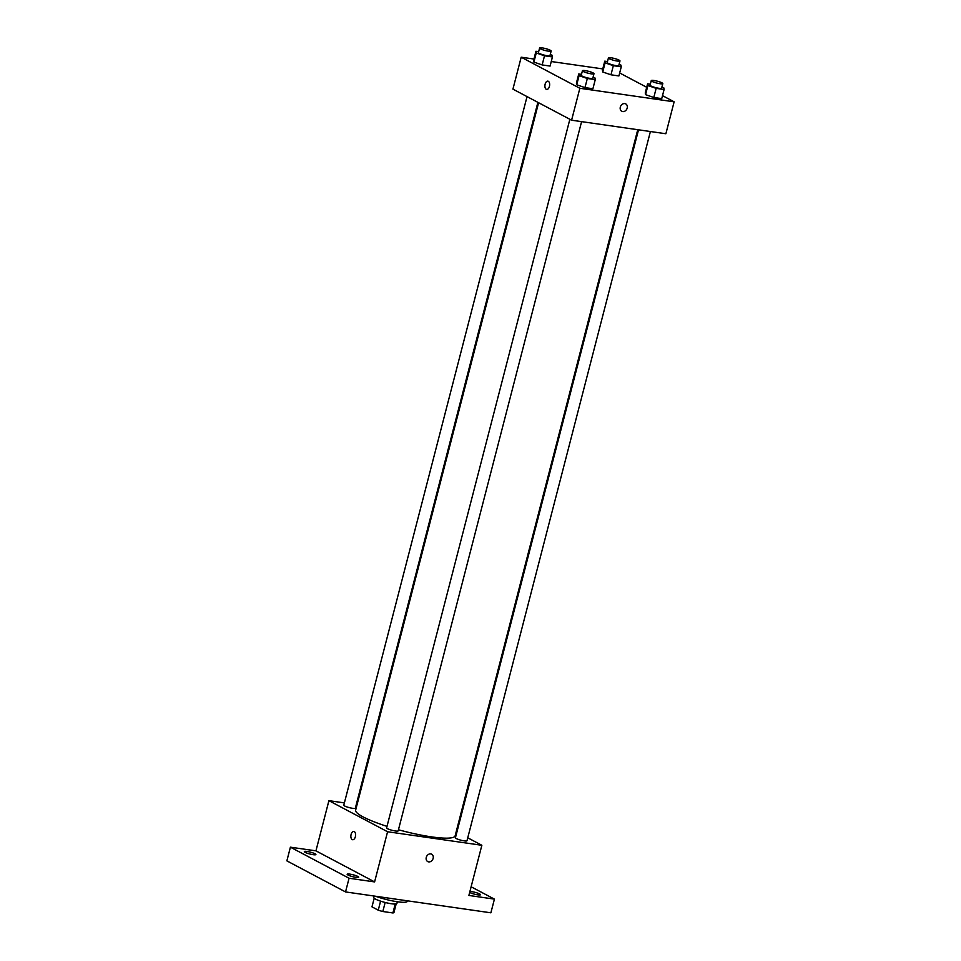 <?xml version="1.0" encoding="UTF-8"?>
<svg xmlns="http://www.w3.org/2000/svg" width="961" height="961" viewBox="0 0 961 961"><rect width="100%" height="100%" fill="white"/><g stroke="black" fill="none" stroke-linecap="round" stroke-linejoin="round"><path stroke-width="1.44" d="M395.211 904.037L392.905 912.95A11.34 1.85 14.5 0 0 393.962 912.482A11.34 1.85 14.5 0 0 393.962 912.421L396.16 903.941L393.962 912.482M392.905 912.95L382.826 911.508A11.34 1.85 14.5 0 1 378.25 910.175L371.979 906.848A11.34 1.85 14.5 0 0 371.979 906.848A11.34 1.85 14.5 0 1 372.015 906.752M385.157 902.475L382.826 911.508M374.201 898.259L371.979 906.848L374.201 898.259M380.592 901.154L378.25 910.175M397.349 901.754L396.893 903.508A11.94 1.946 -165.5 0 1 391.439 903.748A11.94 1.946 -165.5 0 1 379.511 900.781A11.94 1.946 -165.5 0 1 373.781 897.526L374.165 896.036M375.451 896.229A21.49 3.496 14.5 0 0 407.32 901.334L407.452 900.817M471.13 886.787L494.422 899.124L490.879 912.806L345.528 891.928L286.871 860.864L290.402 847.182L315.941 850.845L374.598 881.91L349.071 878.246L345.528 891.928M494.422 899.124L468.884 895.448L481.857 845.284L387.583 831.745L374.598 881.91M426.264 857.404A4.18 3.4 -62.1 0 1 431.657 854.197A4.18 3.4 -62.1 0 1 432.714 859.482A4.18 3.4 -62.1 0 1 427.753 861.585A4.18 3.4 -62.1 0 1 426.264 857.404M355.99 877.357A5.97 0.973 -165.5 0 1 350.02 875.879A5.97 0.973 -165.5 0 1 347.161 874.246A5.97 0.973 -165.5 0 1 349.876 874.126A5.97 0.973 -165.5 0 1 355.846 875.615A5.97 0.973 -165.5 0 1 358.717 877.237A5.97 0.973 -165.5 0 1 355.99 877.357M313.166 854.677A5.97 0.973 -165.5 0 1 307.196 853.2A5.97 0.973 -165.5 0 1 304.337 851.566A5.97 0.973 -165.5 0 1 307.052 851.446A5.97 0.973 -165.5 0 1 313.022 852.936A5.97 0.973 -165.5 0 1 315.893 854.557A5.97 0.973 -165.5 0 1 313.166 854.677M349.071 878.246L290.402 847.182M387.583 831.745L328.914 800.669L315.941 850.845M328.914 800.669L344.386 802.891M356.267 804.597L357.048 804.705M469.917 891.472A5.97 0.973 -165.5 0 1 471.659 891.616A5.97 0.973 -165.5 0 1 477.629 893.105A5.97 0.973 -165.5 0 1 480.488 894.727A5.97 0.973 -165.5 0 1 477.773 894.847A5.97 0.973 -165.5 0 1 469.665 892.445M538.592 102.719L355.642 810.111A51.377 8.349 14.5 0 0 363.114 816.91A51.377 8.349 14.5 0 0 386.995 826.364M398.455 829.763A51.377 8.349 14.5 0 0 455.13 835.842L637.744 129.699M456.199 831.685L456.907 832.07M467.755 837.812L481.857 845.284M569.861 119.284L386.61 827.877A5.97 0.973 14.5 0 0 387.475 828.67A5.97 0.973 14.5 0 0 393.854 830.712A5.97 0.973 14.5 0 0 398.166 830.869L581.585 121.639M638.524 129.819L455.43 837.764A5.97 0.973 14.5 0 0 456.307 838.557A5.97 0.973 14.5 0 0 462.685 840.599A5.97 0.973 14.5 0 0 466.986 840.755L650.405 131.525M537.884 102.346L355.342 808.189A5.97 0.973 -165.5 0 1 349.323 807.636A5.97 0.973 -165.5 0 1 343.786 805.198L527.036 96.605M354.261 831.601A4.18 2.318 98.2 0 1 355.462 836.322A4.18 2.318 98.2 0 1 352.639 839.722A4.18 2.318 98.2 0 1 350.933 835.253A4.18 2.318 98.2 0 1 353.828 831.457A4.18 2.318 98.2 0 1 354.261 831.601M352.639 839.722A4.18 2.318 98.2 0 1 350.933 835.265A4.18 2.318 98.2 0 1 353.828 831.457M431.657 854.197A4.18 3.4 -62.1 0 1 432.714 859.482A4.18 3.4 -62.1 0 1 427.753 861.585M662.501 95.656L674.129 101.818L665.877 133.747L571.591 120.197L512.934 89.133L521.186 57.204L533.944 59.041M674.129 101.818L579.855 88.28L571.591 120.197M620.313 107.091A4.18 3.4 -62.1 0 1 625.707 103.896A4.18 3.4 -62.1 0 1 626.752 109.182A4.18 3.4 -62.1 0 1 621.791 111.284A4.18 3.4 -62.1 0 1 620.313 107.091M618.908 75.943L610.968 74.802L602.727 71.967L602.415 70.273L602.727 71.967L610.968 74.802L618.908 75.943L621.262 66.826L613.334 65.684L605.082 62.849L604.769 61.156L607.484 61.54M592.901 88.748L584.973 87.607L576.72 84.772L576.408 83.078L576.72 84.772L584.973 87.607L592.901 88.748L595.267 79.619L587.327 78.478L579.087 75.643L578.774 73.949L581.489 74.345M619.677 72.976L646.705 87.283M551.254 61.528L602.763 68.916M579.855 88.28L521.186 57.204M661.733 98.623L653.792 97.481L645.552 94.646L645.239 92.953L645.552 94.646L653.792 97.481L661.733 98.623L664.087 89.505L656.159 88.364L647.906 85.529L647.594 83.835L650.309 84.22M550.088 66.069L542.148 64.928L533.896 62.093L533.595 60.387L533.896 62.093L542.148 64.928L550.088 66.069L552.443 56.939L544.503 55.798L536.262 52.963L535.95 51.269L538.665 51.666M548.311 81.289A4.18 2.318 98.2 0 1 549.512 86.022A4.18 2.318 98.2 0 1 546.677 89.421A4.18 2.318 98.2 0 1 544.971 84.952A4.18 2.318 98.2 0 1 547.866 81.144A4.18 2.318 98.2 0 1 548.311 81.289M546.689 89.421A4.18 2.318 98.2 0 1 544.983 84.952A4.18 2.318 98.2 0 1 547.878 81.144M625.707 103.896A4.18 3.4 -62.1 0 1 626.752 109.182A4.18 3.4 -62.1 0 1 621.791 111.284M550.233 54.597L552.131 55.245L552.443 56.939M539.601 48.05L538.412 52.615A5.97 0.973 14.5 0 0 539.289 53.396A5.97 0.973 14.5 0 0 545.668 55.45A5.97 0.973 14.5 0 0 549.968 55.606L551.158 51.041A5.97 0.973 14.5 0 0 545.62 48.603A5.97 0.973 14.5 0 0 539.601 48.05A5.97 0.973 14.5 0 0 540.466 48.843A5.97 0.973 14.5 0 0 546.845 50.885A5.97 0.973 14.5 0 0 551.158 51.041M544.503 55.798L542.148 64.928M536.262 52.963L533.896 62.093M535.95 51.269L533.595 60.387M619.064 64.471L620.962 65.132L621.262 66.826M608.421 57.936L607.244 62.489A5.97 0.973 14.5 0 0 608.109 63.282A5.97 0.973 14.5 0 0 614.487 65.324A5.97 0.973 14.5 0 0 618.8 65.48L619.977 60.927A5.97 0.973 14.5 0 0 614.439 58.489A5.97 0.973 14.5 0 0 608.421 57.936A5.97 0.973 14.5 0 0 609.286 58.717A5.97 0.973 14.5 0 0 615.677 60.771A5.97 0.973 14.5 0 0 619.977 60.927M613.334 65.684L610.968 74.802M605.082 62.849L602.727 71.967M604.769 61.156L602.415 70.273M593.057 77.276L594.955 77.925L595.267 79.619M582.426 70.73L581.237 75.294A5.97 0.973 14.5 0 0 582.114 76.075A5.97 0.973 14.5 0 0 588.492 78.129A5.97 0.973 14.5 0 0 592.793 78.285L593.982 73.721A5.97 0.973 14.5 0 0 588.444 71.282A5.97 0.973 14.5 0 0 582.426 70.73A5.97 0.973 14.5 0 0 583.291 71.522A5.97 0.973 14.5 0 0 589.67 73.565A5.97 0.973 14.5 0 0 593.982 73.721M587.327 78.478L584.973 87.607M579.087 75.643L576.72 84.772M578.774 73.949L576.408 83.078M661.889 87.151L663.787 87.811L664.087 89.505M651.246 80.616L650.068 85.181A5.97 0.973 14.5 0 0 650.933 85.961A5.97 0.973 14.5 0 0 657.312 88.004A5.97 0.973 14.5 0 0 661.624 88.16L662.802 83.607A5.97 0.973 14.5 0 0 657.264 81.168A5.97 0.973 14.5 0 0 651.246 80.616A5.97 0.973 14.5 0 0 652.111 81.409A5.97 0.973 14.5 0 0 658.501 83.451A5.97 0.973 14.5 0 0 662.802 83.607M656.159 88.364L653.792 97.481M647.906 85.529L645.552 94.646M647.594 83.835L645.239 92.953"/></g></svg>
